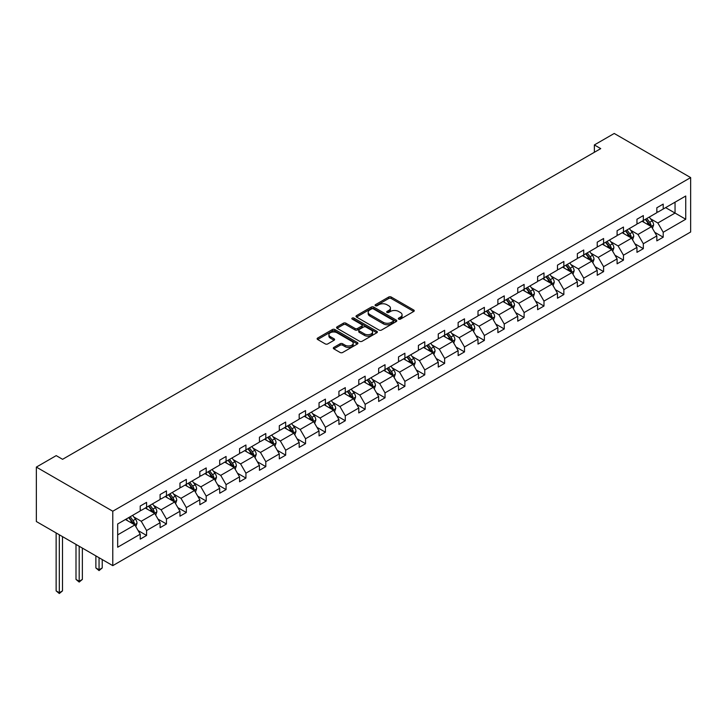 <?xml version="1.0" encoding="UTF-8"?>
<svg xmlns="http://www.w3.org/2000/svg" width="727" height="727" viewBox="0 0 727 727"><rect width="100%" height="100%" fill="white"/><g stroke="black" fill="none" stroke-linecap="round" stroke-linejoin="round"><path stroke-width="1.09" d="M398.687 319.126A1.236 0.718 0 0 0 400.441 319.126L413.727 311.465A1.772 1.018 0 0 0 414.245 310.738A1.772 1.018 0 0 0 413.727 310.02L391.217 297.025A1.772 1.018 0 0 0 388.718 297.025L375.432 304.695A1.236 0.718 0 0 0 375.077 305.195A1.236 0.718 0 0 0 375.432 305.703A1.236 0.718 0 0 0 377.186 305.703L378.903 304.713A5.662 3.262 0 0 1 386.909 304.713L388.781 305.794A5.662 3.262 0 0 1 390.435 308.103A5.662 3.262 0 0 1 388.781 310.411L387.064 311.41A1.236 0.718 0 0 0 386.7 311.91A1.236 0.718 0 0 0 387.064 312.419A1.236 0.718 0 0 0 388.809 312.419L390.535 311.429A5.662 3.262 0 0 1 398.532 311.429L400.413 312.51A5.662 3.262 0 0 1 402.067 314.818A5.662 3.262 0 0 1 400.413 317.126L398.687 318.117A1.236 0.718 0 0 0 398.323 318.626A1.236 0.718 0 0 0 398.687 319.126L398.687 318.117M333.838 347.406A1.772 1.018 0 0 0 333.32 348.133A1.772 1.018 0 0 0 333.838 348.851L340.145 352.495A1.772 1.018 0 0 0 342.644 352.495L357.402 343.98A1.772 1.018 0 0 0 357.92 343.253A1.772 1.018 0 0 0 357.402 342.535L334.902 329.54A1.772 1.018 0 0 0 332.393 329.54L317.644 338.055A1.772 1.018 0 0 0 317.126 338.782A1.772 1.018 0 0 0 317.644 339.5L325.269 343.907A1.772 1.018 0 0 0 327.768 343.907L334.084 340.263A1.772 1.018 0 0 0 334.602 339.536A1.772 1.018 0 0 0 334.084 338.818L330.303 336.637A4.726 2.726 0 0 1 328.913 334.702A4.726 2.726 0 0 1 331.839 332.184A4.726 2.726 0 0 1 336.992 332.775L351.804 341.327A4.726 2.726 0 0 1 353.195 343.253A4.726 2.726 0 0 1 350.269 345.779A4.726 2.726 0 0 1 345.116 345.189L342.644 343.762A1.772 1.018 0 0 0 340.145 343.762L333.838 347.406L333.838 348.851M690.65 177.588L614.224 133.468L594.359 144.937L600.729 148.617L62.586 459.31L56.215 455.629L36.35 467.097L112.776 511.226L690.65 177.588L690.65 232.004L112.776 565.642L112.776 511.226M379.031 330.049A1.772 1.018 0 0 0 381.53 330.049L396.288 321.534A1.772 1.018 0 0 0 396.797 320.807A1.772 1.018 0 0 0 396.288 320.089L373.778 307.094A1.772 1.018 0 0 0 371.279 307.094L356.53 315.609A1.772 1.018 0 0 0 356.012 316.336A1.772 1.018 0 0 0 356.53 317.054L379.031 330.049M352.704 319.398A1.236 0.718 0 0 1 353.967 319.571L353.967 318.099L376.84 331.312A1.772 1.018 0 0 1 377.358 332.03A1.772 1.018 0 0 1 376.84 332.757L362.091 341.272A1.772 1.018 0 0 1 359.592 341.272L337.083 328.277L343.398 324.66L343.398 323.188L337.083 326.832A1.772 1.018 0 0 0 336.565 327.559A1.772 1.018 0 0 0 337.083 328.277L337.083 326.832M343.398 324.66A1.772 1.018 0 0 1 345.898 324.66L345.898 323.188A1.772 1.018 0 0 0 343.398 323.188M345.898 323.188L355.03 328.459A1.772 1.018 0 0 0 357.53 328.459L361.719 326.041A1.772 1.018 0 0 0 362.237 325.323A1.772 1.018 0 0 0 361.719 324.596L352.213 319.108A1.236 0.718 0 0 1 351.85 318.608A1.236 0.718 0 0 1 352.613 317.944A1.236 0.718 0 0 1 353.967 318.099M117.674 523.985L140.22 510.963L140.22 506.037L146.59 502.366L146.59 507.292L160.094 499.494L160.094 494.569L166.456 490.889L166.456 495.814L179.96 488.026L179.96 483.091L186.33 479.42L186.33 484.346L199.825 476.548L199.825 471.623L206.195 467.943L206.195 472.877L219.699 465.08L219.699 460.155L226.07 456.474L226.07 461.4L239.565 453.603L239.565 448.677L245.935 445.006L245.935 449.931L259.439 442.134L259.439 437.209L265.809 433.528L265.809 438.463L279.304 430.666L279.304 425.74L285.675 422.06L285.675 426.985L299.179 419.188L299.179 414.263L305.549 410.591L305.549 415.517L319.044 407.72L319.044 402.794L325.414 399.114L325.414 404.039L338.918 396.251L338.918 391.326L345.289 387.645L345.289 392.571L358.784 384.774L358.784 379.848L365.154 376.177L365.154 381.102L378.658 373.305L378.658 368.38L385.028 364.7L385.028 369.625L398.523 361.837L398.523 356.902L404.894 353.231L404.894 358.157L418.398 350.359L418.398 345.434L424.768 341.754L424.768 346.688L438.263 338.891L438.263 333.966L444.633 330.285L444.633 335.211L458.137 327.423L458.137 322.488L464.508 318.817L464.508 323.742L478.002 315.945L478.002 311.02L484.373 307.339L484.373 312.274L497.877 304.477L497.877 299.551L504.247 295.871L504.247 300.796L517.742 292.999L517.742 288.074L524.112 284.402L524.112 289.328L537.616 281.531L537.616 276.605L543.987 272.925L543.987 277.859L557.482 270.062L557.482 265.137L563.852 261.456L563.852 266.382L577.356 258.585L577.356 253.659L583.726 249.988L583.726 254.913L597.221 247.116L597.221 242.191L603.592 238.511L603.592 243.436L617.096 235.648L617.096 230.723L623.466 227.042L623.466 231.968L636.961 224.17L636.961 219.245L643.331 215.574L643.331 220.499L656.835 212.702L656.835 207.777L663.206 204.096L663.206 209.022L685.743 196.008L685.743 219.245L663.206 232.258L663.206 237.193L656.835 240.864L656.835 235.939L643.331 243.736L643.331 248.661L636.961 252.342L636.961 247.407L623.466 255.204L623.466 260.13L617.096 263.81L617.096 258.885L603.592 266.682L603.592 271.607L597.221 275.279L597.221 270.353L583.726 278.15L583.726 283.076L577.356 286.756L577.356 281.831L563.852 289.619L563.852 294.544L557.482 298.224L557.482 293.299L543.987 301.096L543.987 306.022L537.616 309.693L537.616 304.767L524.112 312.565L524.112 317.49L517.742 321.17L517.742 316.245L504.247 324.033L504.247 328.967L497.877 332.639L497.877 327.713L484.373 335.51L484.373 340.436L478.002 344.107L478.002 339.182L464.508 346.979L464.508 351.904L458.137 355.585L458.137 350.659L444.633 358.447L444.633 363.382L438.263 367.053L438.263 362.128L424.768 369.925L424.768 374.85L418.398 378.531L418.398 373.596L404.894 381.393L404.894 386.319L398.523 389.999L398.523 385.074L385.028 392.871L385.028 397.796L378.658 401.468L378.658 396.542L365.154 404.339L365.154 409.265L358.784 412.945L358.784 408.011L345.289 415.808L345.289 420.733L338.918 424.414L338.918 419.488L325.414 427.285L325.414 432.211L319.044 435.882L319.044 430.957L305.549 438.754L305.549 443.679L299.179 447.359L299.179 442.434L285.675 450.222L285.675 455.147L279.304 458.828L279.304 453.902L265.809 461.7L265.809 466.625L259.439 470.296L259.439 465.371L245.935 473.168L245.935 478.093L239.565 481.774L239.565 476.848L226.07 484.636L226.07 489.571L219.699 493.242L219.699 488.317L206.195 496.114L206.195 501.039L199.825 504.72L199.825 499.785L186.33 507.582L186.33 512.508L179.96 516.188L179.96 511.263L166.456 519.051L166.456 523.985L160.094 527.657L160.094 522.731L146.59 530.528L146.59 535.454L140.22 539.134L140.22 534.2L117.674 547.222L117.674 523.985M145.318 508.028L154.742 513.462L141.238 521.259L133.868 517.006M141.238 521.259L146.59 530.528M154.742 513.462L160.094 522.731M140.22 509.791L141.238 510.381L146.59 507.292M165.183 496.55L174.607 501.993L161.112 509.791L153.733 505.529M161.112 509.791L166.456 519.051M174.607 501.993L179.96 511.263M160.094 498.313L161.112 498.904L166.456 495.814M185.058 485.082L194.482 490.525L180.978 498.313L173.608 494.06M180.978 498.313L186.33 507.582M194.482 490.525L199.825 499.785M179.96 486.845L180.978 487.435L186.33 484.346M204.923 473.613L214.347 479.048L200.852 486.845L193.473 482.592M200.852 486.845L206.195 496.114M214.347 479.048L219.699 488.317M199.825 475.376L200.852 475.958L206.195 472.877M224.797 462.136L234.221 467.579L220.717 475.376L213.347 471.114M220.717 475.376L226.07 484.636M234.221 467.579L239.565 476.848M219.699 463.899L220.717 464.489L226.07 461.4M244.663 450.667L254.087 456.111L240.592 463.899L233.213 459.646M240.592 463.899L245.935 473.168M254.087 456.111L259.439 465.371M239.565 452.43L240.592 453.021L245.935 449.931M264.537 439.19L273.961 444.633L260.457 452.43L253.087 448.177M260.457 452.43L265.809 461.7M273.961 444.633L279.304 453.902M259.439 440.962L260.457 441.543L265.809 438.463M284.402 427.721L293.826 433.165L280.331 440.962L272.952 436.7M280.331 440.962L285.675 450.222M293.826 433.165L299.179 442.434M279.304 429.484L280.331 430.075L285.675 426.985M304.277 416.253L313.7 421.696L300.196 429.484L292.827 425.231M300.196 429.484L305.549 438.754M313.7 421.696L319.044 430.957M299.179 418.016L300.196 418.607L305.549 415.517M324.142 404.775L333.566 410.219L320.071 418.016L312.692 413.763M320.071 418.016L325.414 427.285M333.566 410.219L338.918 419.488M319.044 406.547L320.071 407.129L325.414 404.039M344.016 393.307L353.44 398.75L339.936 406.547L332.566 402.285M339.936 406.547L345.289 415.808M353.44 398.75L358.784 408.011M338.918 395.07L339.936 395.661L345.289 392.571M363.882 381.839L373.305 387.273L359.81 395.07L352.431 390.817M359.81 395.07L365.154 404.339M373.305 387.273L378.658 396.542M358.784 383.602L359.81 384.192L365.154 381.102M383.756 370.361L393.18 375.804L379.676 383.602L372.306 379.349M379.676 383.602L385.028 392.871M393.18 375.804L398.523 385.074M378.658 372.133L379.676 372.715L385.028 369.625M403.621 358.893L413.045 364.336L399.55 372.133L392.171 367.871M399.55 372.133L404.894 381.393M413.045 364.336L418.398 373.596M398.523 360.656L399.55 361.246L404.894 358.157M423.487 347.424L432.919 352.859L419.415 360.656L412.045 356.403M419.415 360.656L424.768 369.925M432.919 352.859L438.263 362.128M418.398 349.187L419.415 349.778L424.768 346.688M443.361 335.947L452.785 341.39L439.281 349.187L431.911 344.925M439.281 349.187L444.633 358.447M452.785 341.39L458.137 350.659M438.263 337.71L439.281 338.3L444.633 335.211M463.226 324.478L472.659 329.922L459.155 337.71L451.785 333.457M459.155 337.71L464.508 346.979M472.659 329.922L478.002 339.182M458.137 326.241L459.155 326.832L464.508 323.742M483.101 313.01L492.524 318.444L479.02 326.241L471.65 321.988M479.02 326.241L484.373 335.51M492.524 318.444L497.877 327.713M478.002 314.773L479.02 315.354L484.373 312.274M502.966 301.532L512.399 306.976L498.895 314.773L491.525 310.511M498.895 314.773L504.247 324.033M512.399 306.976L517.742 316.245M497.877 303.295L498.895 303.886L504.247 300.796M522.84 290.064L532.264 295.507L518.76 303.295L511.39 299.042M518.76 303.295L524.112 312.565M532.264 295.507L537.616 304.767M517.742 291.827L518.76 292.418L524.112 289.328M542.706 278.586L552.138 284.03L538.634 291.827L531.264 287.574M538.634 291.827L543.987 301.096M552.138 284.03L557.482 293.299M537.616 280.358L538.634 280.94L543.987 277.859M562.58 267.118L572.004 272.561L558.5 280.358L551.13 276.096M558.5 280.358L563.852 289.619M572.004 272.561L577.356 281.831M557.482 268.881L558.5 269.472L563.852 266.382M582.445 255.65L591.878 261.093L578.374 268.881L571.004 264.628M578.374 268.881L583.726 278.15M591.878 261.093L597.221 270.353M577.356 257.413L578.374 258.003L583.726 254.913M602.319 244.172L611.743 249.615L598.239 257.413L590.869 253.16M598.239 257.413L603.592 266.682M611.743 249.615L617.096 258.885M597.221 245.944L598.239 246.526L603.592 243.436M622.185 232.704L631.618 238.147L618.114 245.944L610.744 241.682M618.114 245.944L623.466 255.204M631.618 238.147L636.961 247.407M617.096 234.467L618.114 235.057L623.466 231.968M642.059 221.235L651.483 226.67L637.979 234.467L630.609 230.214M637.979 234.467L643.331 243.736M651.483 226.67L656.835 235.939M636.961 222.998L637.979 223.589L643.331 220.499M665.623 207.631L675.047 213.066L657.853 222.998L650.483 218.745M657.853 222.998L663.206 232.258M685.743 219.245L675.047 213.066L675.047 202.188L685.743 196.008M36.35 467.097L36.35 521.523L112.776 565.642M594.359 144.937L594.359 152.288M656.835 211.521L657.853 212.111L663.206 209.022M117.674 534.863L134.868 524.939L125.444 519.496M134.868 524.939L140.22 534.2M654.736 232.304L663.206 237.193M634.862 243.772L643.331 248.661M614.997 255.241L623.466 260.13M595.122 266.718L603.592 271.607M575.257 278.187L583.726 283.076M555.383 289.655L563.852 294.544M535.517 301.132L543.987 306.022M515.643 312.601L524.112 317.49M495.778 324.069L504.247 328.967M475.903 335.547L484.373 340.436M456.038 347.015L464.508 351.904M436.164 358.484L444.633 363.382M416.298 369.961L424.768 374.85M396.424 381.43L404.894 386.319M376.559 392.907L385.028 397.796M356.684 404.376L365.154 409.265M336.819 415.844L345.289 420.733M316.945 427.322L325.414 432.211M297.079 438.79L305.549 443.679M277.205 450.258L285.675 455.147M257.34 461.736L265.809 466.625M237.465 473.204L245.935 478.093M217.6 484.673L226.07 489.571M197.726 496.15L206.195 501.039M177.861 507.619L186.33 512.508M157.986 519.096L166.456 523.985M138.121 530.565L146.59 535.454M399.187 319.307L400.413 318.599A5.662 3.262 0 0 0 402.067 316.29L402.067 314.818M390.435 308.103L390.435 309.575A5.662 3.262 0 0 1 388.781 311.883L387.555 312.592M413.727 310.02L413.727 311.465L391.217 298.497A1.772 1.018 0 0 0 388.718 298.497L375.932 305.876M396.26 321.543L373.778 308.566A1.772 1.018 0 0 0 371.279 308.566L356.548 317.072L356.53 315.609M393.162 321.316A1.236 0.718 0 0 0 393.516 320.807A1.236 0.718 0 0 0 393.162 320.307L373.405 308.902A1.236 0.718 0 0 0 371.651 308.902L369.843 309.947A5.662 3.262 0 0 0 368.18 312.256A5.662 3.262 0 0 0 369.843 314.564L383.347 322.361A5.662 3.262 0 0 0 391.344 322.361L393.162 321.316L393.162 322.788A1.236 0.718 0 0 0 393.516 322.279L393.516 320.807M368.18 312.256L368.18 313.728A5.662 3.262 0 0 0 369.843 316.036L369.843 314.564M393.162 322.788L391.344 323.833A5.662 3.262 0 0 1 383.347 323.833L369.843 316.036M345.898 324.66L355.03 329.931A1.772 1.018 0 0 0 357.53 329.931L361.719 327.513A1.772 1.018 0 0 0 362.237 326.786L362.237 325.323M353.967 319.571L376.822 332.766M364.5 333.929A4.726 2.726 0 0 0 369.652 334.52A4.726 2.726 0 0 0 372.569 331.994A4.726 2.726 0 0 0 371.188 330.067L365.963 327.05A1.772 1.018 0 0 0 363.464 327.05L359.274 329.467A1.772 1.018 0 0 0 358.756 330.194A1.772 1.018 0 0 0 359.274 330.912L364.5 333.929L364.5 335.401A4.726 2.726 0 0 0 369.652 335.992A4.726 2.726 0 0 0 372.569 333.466L372.569 331.994M358.756 330.194L358.756 331.666A1.772 1.018 0 0 0 359.274 332.384L359.274 330.912M364.5 335.401L359.274 332.384M353.195 343.253L353.195 344.725A4.726 2.726 0 0 1 350.269 347.252A4.726 2.726 0 0 1 345.116 346.661L342.644 345.234A1.772 1.018 0 0 0 340.145 345.234L333.857 348.86M328.913 334.702L328.913 336.174A4.726 2.726 0 0 0 330.303 338.1L330.303 336.637M334.066 340.272L330.303 338.1M357.375 343.989L334.902 331.012A1.772 1.018 0 0 0 332.393 331.012L317.672 339.518L317.644 338.055M652.455 228.351L653.618 224.97A4.771 2.754 -120 0 0 652.101 220.899L649.238 217.082M644.113 222.417L642.868 220.763M650.783 226.27L651.047 225.17A4.771 2.754 -120 0 0 649.684 222.298L646.821 218.482M645.621 219.172L648.775 223.371A2.435 1.399 60 0 1 649.211 224.116L651.047 225.17M645.294 219.363L648.148 223.18A4.771 2.754 60 0 1 649.338 225.434M632.581 239.819L633.753 236.439A4.771 2.754 -120 0 0 632.226 232.376L629.373 228.56M624.239 233.885L623.003 232.231M630.909 237.738L631.172 236.638A4.771 2.754 -120 0 0 629.809 233.776L626.947 229.95M625.756 230.641L628.9 234.848A2.435 1.399 60 0 1 629.346 235.584L631.172 236.638M625.42 230.841L628.282 234.657A4.771 2.754 60 0 1 629.473 236.911M612.716 251.297L613.888 247.907A4.771 2.754 -120 0 0 612.361 243.845L609.499 240.028M604.373 245.362L603.128 243.709M611.043 249.207L611.307 248.116A4.771 2.754 -120 0 0 609.944 245.244L607.081 241.428M605.882 242.118L609.035 246.317A2.435 1.399 60 0 1 609.471 247.053L611.307 248.116M605.555 242.309L608.408 246.126A4.771 2.754 60 0 1 609.599 248.38M592.841 262.765L594.014 259.385A4.771 2.754 -120 0 0 592.487 255.322L589.633 251.497M584.499 256.831L583.263 255.177M591.169 260.684L591.433 259.584A4.771 2.754 -120 0 0 590.07 256.713L587.207 252.896M586.017 253.587L589.161 257.785A2.435 1.399 60 0 1 589.606 258.53L591.433 259.584M585.68 253.778L588.543 257.594A4.771 2.754 60 0 1 589.733 259.848M572.976 274.233L574.148 270.853A4.771 2.754 -120 0 0 572.622 266.791L569.759 262.974M564.634 268.308L563.389 266.645M571.304 272.152L571.567 271.062A4.771 2.754 -120 0 0 570.204 268.19L567.342 264.374M566.142 265.064L569.296 269.263A2.435 1.399 60 0 1 569.732 269.999L571.567 271.062M565.815 265.255L568.668 269.072A4.771 2.754 60 0 1 569.859 271.325M553.102 285.711L554.274 282.33A4.771 2.754 -120 0 0 552.747 278.259L549.894 274.442M544.759 279.777L543.523 278.123M551.429 283.621L551.693 282.53A4.771 2.754 -120 0 0 550.33 279.659L547.467 275.842M546.277 276.533L549.421 280.731A2.435 1.399 60 0 1 549.866 281.467L551.693 282.53M545.941 276.723L548.803 280.54A4.771 2.754 60 0 1 549.994 282.794M533.236 297.179L534.409 293.799A4.771 2.754 -120 0 0 532.882 289.737L530.019 285.92M524.894 291.245L523.649 289.591M531.564 295.098L531.828 293.999A4.771 2.754 -120 0 0 530.465 291.127L527.602 287.31M526.403 288.001L529.556 292.209A2.435 1.399 60 0 1 529.992 292.945L531.828 293.999M526.075 288.192L528.929 292.009A4.771 2.754 60 0 1 530.119 294.262M513.362 308.648L514.534 305.267A4.771 2.754 -120 0 0 513.008 301.205L510.154 297.388M505.02 302.723L503.784 301.06M511.69 306.567L511.953 305.476A4.771 2.754 -120 0 0 510.59 302.605L507.728 298.788M506.537 299.479L509.682 303.677A2.435 1.399 60 0 1 510.127 304.413L511.953 305.476M506.201 299.669L509.064 303.486A4.771 2.754 60 0 1 510.254 305.74M493.497 320.125L494.669 316.745A4.771 2.754 -120 0 0 493.142 312.674L490.28 308.857M485.154 314.191L483.909 312.537M491.825 318.044L492.088 316.945A4.771 2.754 -120 0 0 490.725 314.073L487.862 310.256M486.663 310.947L489.816 315.145A2.435 1.399 60 0 1 490.252 315.891L492.088 316.945M486.336 311.138L489.189 314.955A4.771 2.754 60 0 1 490.38 317.208M473.622 331.594L474.795 328.213A4.771 2.754 -120 0 0 473.268 324.151L470.414 320.334M465.28 325.66L464.044 324.006M471.95 329.513L472.223 328.413A4.771 2.754 -120 0 0 470.851 325.542L467.988 321.725M466.798 322.415L469.942 326.623A2.435 1.399 60 0 1 470.387 327.359L472.223 328.413M466.461 322.606L469.324 326.432A4.771 2.754 60 0 1 470.514 328.686M453.757 343.071L454.929 339.682A4.771 2.754 -120 0 0 453.403 335.62L450.54 331.803M445.415 337.137L444.179 335.483M452.085 340.981L452.348 339.891A4.771 2.754 -120 0 0 450.985 337.019L448.123 333.202M446.923 333.893L450.077 338.091A2.435 1.399 60 0 1 450.513 338.827L452.348 339.891M446.596 334.084L449.45 337.901A4.771 2.754 60 0 1 450.64 340.154M433.883 354.54L435.055 351.159A4.771 2.754 -120 0 0 433.528 347.088L430.675 343.271M425.54 348.606L424.304 346.952M432.211 352.459L432.483 351.359A4.771 2.754 -120 0 0 431.111 348.487L428.258 344.671M427.058 345.361L430.202 349.56A2.435 1.399 60 0 1 430.648 350.305L432.483 351.359M426.722 345.552L429.584 349.369A4.771 2.754 60 0 1 430.775 351.623M414.017 366.008L415.19 362.628A4.771 2.754 -120 0 0 413.663 358.565L410.8 354.749M405.675 360.074L404.439 358.42M412.345 363.927L412.609 362.828A4.771 2.754 -120 0 0 411.246 359.956L408.383 356.139M407.184 356.83L410.337 361.037A2.435 1.399 60 0 1 410.773 361.773L412.609 362.828M406.856 357.03L409.719 360.846A4.771 2.754 60 0 1 410.9 363.1M394.143 377.486L395.315 374.096A4.771 2.754 -120 0 0 393.798 370.034L390.935 366.217M385.801 371.552L384.565 369.898M392.471 375.396L392.744 374.305A4.771 2.754 -120 0 0 391.371 371.433L388.518 367.617M387.318 368.307L390.463 372.506A2.435 1.399 60 0 1 390.908 373.242L392.744 374.305M386.982 368.498L389.845 372.315A4.771 2.754 60 0 1 391.035 374.569M374.278 388.954L375.45 385.574A4.771 2.754 -120 0 0 373.923 381.502L371.061 377.686M365.935 383.02L364.7 381.366M372.606 386.873L372.869 385.773A4.771 2.754 -120 0 0 371.506 382.902L368.644 379.085M367.444 379.776L370.597 383.974A2.435 1.399 60 0 1 371.034 384.719L372.869 385.773M367.117 379.967L369.979 383.783A4.771 2.754 60 0 1 371.161 386.037M354.403 400.423L355.576 397.042A4.771 2.754 -120 0 0 354.058 392.98L351.196 389.163M346.061 394.488L344.825 392.834M352.731 398.341L353.004 397.242A4.771 2.754 -120 0 0 351.632 394.379L348.778 390.553M347.579 391.244L350.723 395.452A2.435 1.399 60 0 1 351.168 396.188L353.004 397.242M347.242 391.444L350.105 395.261A4.771 2.754 60 0 1 351.295 397.515M334.538 411.9L335.71 408.51A4.771 2.754 -120 0 0 334.184 404.448L331.321 400.632M326.196 405.966L324.96 404.312M332.866 409.81L333.13 408.719A4.771 2.754 -120 0 0 331.766 405.848L328.904 402.031M327.704 402.722L330.858 406.92A2.435 1.399 60 0 1 331.294 407.656L333.13 408.719M327.377 402.912L330.24 406.729A4.771 2.754 60 0 1 331.421 408.983M314.664 423.368L315.836 419.988A4.771 2.754 -120 0 0 314.318 415.926L311.456 412.1M306.331 417.434L305.086 415.78M312.992 421.287L313.264 420.188A4.771 2.754 -120 0 0 311.892 417.316L309.039 413.499M307.839 414.19L310.983 418.388A2.435 1.399 60 0 1 311.429 419.134L313.264 420.188M307.503 414.381L310.365 418.198A4.771 2.754 60 0 1 311.556 420.451M294.798 434.837L295.971 431.456A4.771 2.754 -120 0 0 294.444 427.394L291.582 423.577M286.456 428.912L285.22 427.249M293.126 432.756L293.39 431.665A4.771 2.754 -120 0 0 292.027 428.794L289.164 424.977M287.965 425.668L291.118 429.866A2.435 1.399 60 0 1 291.554 430.602L293.39 431.665M287.638 425.858L290.5 429.675A4.771 2.754 60 0 1 291.681 431.929M274.924 446.314L276.096 442.934A4.771 2.754 -120 0 0 274.579 438.863L271.716 435.046M266.591 440.38L265.346 438.726M273.252 444.233L273.525 443.134A4.771 2.754 -120 0 0 272.152 440.262L269.299 436.445M268.099 437.136L271.244 441.334A2.435 1.399 60 0 1 271.689 442.071L273.525 443.134M267.763 437.327L270.626 441.144A4.771 2.754 60 0 1 271.816 443.397M255.059 457.783L256.231 454.402A4.771 2.754 -120 0 0 254.704 450.34L251.842 446.523M246.717 451.849L245.481 450.195M253.387 455.702L253.65 454.602A4.771 2.754 -120 0 0 252.287 451.731L249.425 447.914M248.234 448.604L251.378 452.812A2.435 1.399 60 0 1 251.815 453.548L253.65 454.602M247.898 448.795L250.76 452.612A4.771 2.754 60 0 1 251.942 454.866M235.184 469.26L236.357 465.871A4.771 2.754 -120 0 0 234.839 461.809L231.977 457.992M226.851 463.326L225.606 461.672M233.512 467.17L233.785 466.08A4.771 2.754 -120 0 0 232.413 463.208L229.559 459.391M228.36 460.082L231.504 464.28A2.435 1.399 60 0 1 231.949 465.016L233.785 466.08M228.024 460.273L230.886 464.09A4.771 2.754 60 0 1 232.077 466.343M215.319 480.729L216.492 477.348A4.771 2.754 -120 0 0 214.965 473.277L212.102 469.46M206.977 474.795L205.741 473.141M213.647 478.648L213.911 477.548A4.771 2.754 -120 0 0 212.548 474.676L209.685 470.86M208.495 471.55L211.639 475.749A2.435 1.399 60 0 1 212.075 476.494L213.911 477.548M208.158 471.741L211.021 475.558A4.771 2.754 60 0 1 212.202 477.812M195.445 492.197L196.617 488.817A4.771 2.754 -120 0 0 195.1 484.755L192.237 480.938M187.112 486.263L185.867 484.609M193.773 490.116L194.045 489.017A4.771 2.754 -120 0 0 192.673 486.145L189.82 482.328M188.62 483.019L191.764 487.226A2.435 1.399 60 0 1 192.21 487.962L194.045 489.017M188.284 483.21L191.146 487.035A4.771 2.754 60 0 1 192.337 489.289M175.58 503.675L176.752 500.285A4.771 2.754 -120 0 0 175.225 496.223L172.363 492.406M167.237 497.741L166.001 496.087M173.907 501.585L174.171 500.494A4.771 2.754 -120 0 0 172.808 497.622L169.945 493.806M168.755 494.496L171.899 498.695A2.435 1.399 60 0 1 172.335 499.431L174.171 500.494M168.419 494.687L171.281 498.504A4.771 2.754 60 0 1 172.472 500.758M99.054 557.718L99.054 569.786L102.234 567.941L102.234 559.563M102.234 567.941L99.054 570.595L95.873 567.941L95.873 555.882M95.873 567.941L99.054 569.786L99.054 570.595M155.705 515.143L156.878 511.763A4.771 2.754 -120 0 0 155.36 507.691L152.497 503.875M147.372 509.209L146.127 507.555M154.033 513.062L154.306 511.962A4.771 2.754 -120 0 0 152.934 509.091L150.08 505.274M148.881 505.965L152.025 510.163A2.435 1.399 60 0 1 152.47 510.908L154.306 511.962M148.544 506.156L151.407 509.972A4.771 2.754 60 0 1 152.597 512.226M79.188 546.25L79.188 581.255L82.369 579.419L82.369 548.085M82.369 579.419L79.188 582.063L75.999 579.419L75.999 544.414M75.999 579.419L79.188 581.255L79.188 582.063M135.84 526.612L137.012 523.231A4.771 2.754 -120 0 0 135.486 519.169L132.623 515.352M127.498 520.677L126.262 519.023M134.168 524.53L134.431 523.431A4.771 2.754 -120 0 0 133.068 520.568L130.206 516.743M129.015 517.433L132.16 521.641A2.435 1.399 60 0 1 132.605 522.377L134.431 523.431M128.679 517.633L131.542 521.45A4.771 2.754 60 0 1 132.732 523.704M59.314 534.781L59.314 592.723L62.495 590.887L62.495 536.617M62.495 590.887L59.314 593.532L56.133 590.887L56.133 532.936M56.133 590.887L59.314 592.723L59.314 593.532M400.413 318.599L400.413 317.126M387.064 312.419L387.064 311.41M388.781 311.883L388.781 310.411M375.432 305.703L375.432 304.695M388.718 298.497L388.718 297.025M391.217 298.497L391.217 297.025M371.279 308.566L371.279 307.094M373.778 308.566L373.778 307.094M396.288 321.534L396.288 320.089M383.347 323.833L383.347 322.361M391.344 323.833L391.344 322.361M355.03 329.931L355.03 328.459M357.53 329.931L357.53 328.459M361.719 327.513L361.719 326.041M376.84 332.757L376.84 331.312M340.145 345.234L340.145 343.762M342.644 345.234L342.644 343.762M345.116 346.661L345.116 345.189M334.084 340.263L334.084 338.818M332.393 331.012L332.393 329.54M334.902 331.012L334.902 329.54M357.402 343.98L357.402 342.535M651.138 226.479L653.591 225.061M649.684 222.298L652.101 220.899M646.794 223.971L648.148 223.18M631.272 237.947L633.726 236.529M629.809 233.776L632.226 232.376M626.928 235.439L628.282 234.657M611.398 249.416L613.852 248.007M609.944 245.244L612.361 243.845M607.054 246.907L608.408 246.126M591.533 260.893L593.986 259.475M590.07 256.713L592.487 255.322M587.189 258.385L588.543 257.594M571.658 272.361L574.112 270.944M570.204 268.19L572.622 266.791M567.314 269.853L568.668 269.072M551.793 283.83L554.247 282.421M550.33 279.659L552.747 278.259M547.449 281.322L548.803 280.54M531.919 295.307L534.372 293.89M530.465 291.127L532.882 289.737M527.575 292.799L528.929 292.009M512.053 306.776L514.507 305.358M510.59 302.605L513.008 301.205M507.71 304.268L509.064 303.486M492.179 318.253L494.633 316.836M490.725 314.073L493.142 312.674M487.835 315.736L489.189 314.955M472.314 329.722L474.767 328.304M470.851 325.542L473.268 324.151M467.97 327.214L469.324 326.432M452.439 341.19L454.893 339.773M450.985 337.019L453.403 335.62M448.096 338.682L449.45 337.901M432.574 352.668L435.028 351.25M431.111 348.487L433.528 347.088M428.23 350.15L429.584 349.369M412.7 364.136L415.153 362.718M411.246 359.956L413.663 358.565M408.356 361.628L409.719 360.846M392.834 375.605L395.288 374.196M391.371 371.433L393.798 370.034M388.491 373.096L389.845 372.315M372.96 387.082L375.414 385.664M371.506 382.902L373.923 381.502M368.616 384.574L369.979 383.783M353.095 398.55L355.548 397.133M351.632 394.379L354.058 392.98M348.751 396.042L350.105 395.261M333.22 410.019L335.674 408.61M331.766 405.848L334.184 404.448M328.877 407.511L330.24 406.729M313.355 421.496L315.809 420.079M311.892 417.316L314.318 415.926M309.011 418.988L310.365 418.198M293.481 432.965L295.934 431.547M292.027 428.794L294.444 427.394M289.137 430.457L290.5 429.675M273.616 444.433L276.069 443.025M272.152 440.262L274.579 438.863M269.272 441.925L270.626 441.144M253.741 455.911L256.195 454.493M252.287 451.731L254.704 450.34M249.397 453.403L250.76 452.612M233.876 467.379L236.33 465.962M232.413 463.208L234.839 461.809M229.532 464.871L230.886 464.09M214.002 478.857L216.455 477.439M212.548 474.676L214.965 473.277M209.658 476.339L211.021 475.558M194.136 490.325L196.59 488.907M192.673 486.145L195.1 484.755M189.792 487.817L191.146 487.035M174.262 501.794L176.716 500.376M172.808 497.622L175.225 496.223M169.918 499.285L171.281 498.504M154.397 513.271L156.85 511.853M152.934 509.091L155.36 507.691M150.053 510.754L151.407 509.972M134.531 524.74L136.976 523.322M133.068 520.568L135.486 519.169M130.178 522.231L131.542 521.45"/></g></svg>
